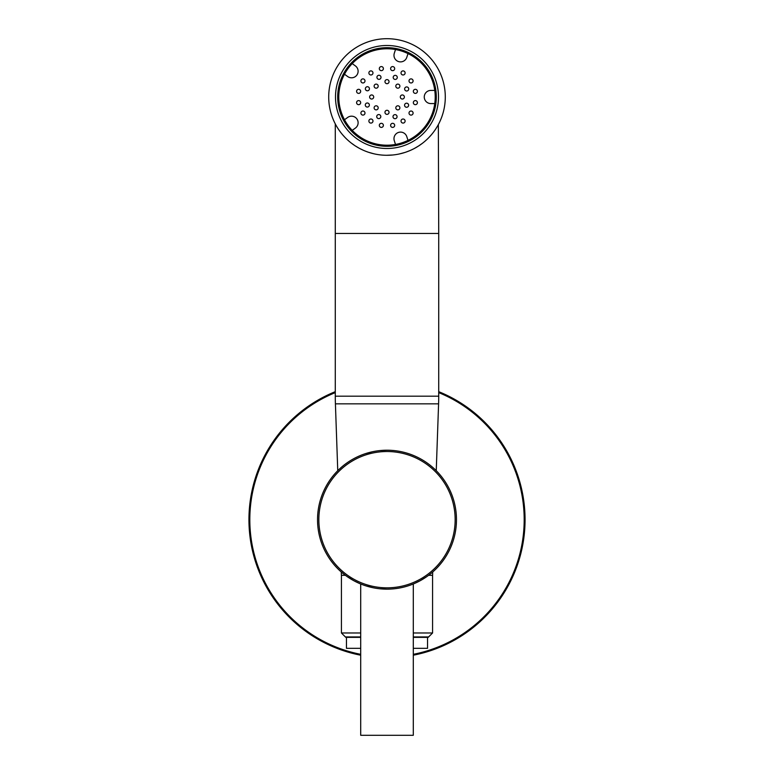 <?xml version="1.0" encoding="UTF-8"?>
<svg xmlns="http://www.w3.org/2000/svg" width="774" height="774" viewBox="0 0 774 774"><rect width="100%" height="100%" fill="white"/><g stroke="black" fill="none" stroke-linecap="round" stroke-linejoin="round"><path stroke-width="1.16" d="M438.723 391.673A138.062 138.062 0 0 1 413.297 655.21A138.062 138.062 0 0 0 438.723 391.673M360.703 655.21A138.062 138.062 0 0 1 335.277 391.673M387 587.834A68.151 68.151 0 0 1 318.849 519.683A68.151 68.151 0 0 1 387 451.523A68.151 68.151 0 0 1 455.151 519.683A68.151 68.151 0 0 1 387 587.834M387 589.149A69.466 69.466 0 0 1 317.534 519.683A69.466 69.466 0 0 1 387 450.216A69.466 69.466 0 0 1 456.466 519.683A69.466 69.466 0 0 1 387 589.149L379.928 588.791M414.854 583.325L419.634 581.013M420.437 580.577L426.706 576.688M435.094 569.819L436.091 568.832M437.484 567.41L438.229 566.597M437.6 567.274L438.452 566.355M436.246 568.677L435.172 569.732M336.477 472.005L337.754 470.689L335.413 403.834A219.148 219.148 -90 0 1 335.277 396.182L438.723 396.182A219.148 219.148 90 0 1 438.587 403.834L436.246 470.689A69.466 69.466 0 0 1 456.331 523.998M345.407 575.324L341.402 575.324L341.286 571.996L338.954 569.857L340.531 571.318M340.724 571.493L343.24 573.631M343.801 574.085L347.187 576.611M358.865 583.199L360.761 584.002M365.705 585.802L372.787 587.679M387 450.216L379.831 450.584M372.613 451.716L365.434 453.641M353.737 458.692L351.744 459.824M345.881 463.684L344.169 464.981M341.324 467.341L338.257 470.176M338.112 470.321L336.467 472.005M338.935 569.828L338.325 569.248M335.635 566.452L336.4 567.274M337.754 568.677L338.809 569.722M347.168 576.601L353.495 580.539M354.24 580.945L359.01 583.267M341.421 575.324L341.421 632.977L345.804 637.36L360.703 637.36M413.297 637.36L428.196 637.36L432.579 632.977L432.579 575.324M341.421 632.977L360.703 632.977M413.297 632.977L432.579 632.977M428.641 636.925L413.297 636.925M360.703 636.925L345.359 636.925M346.462 637.36L346.462 648.322L360.703 648.322M413.297 648.322L427.538 648.322L427.538 637.36M328.708 96.992A58.292 58.292 0 0 0 387 155.284A58.292 58.292 0 0 0 445.292 96.992A58.292 58.292 0 0 0 387 38.7A58.292 58.292 0 0 0 328.708 96.992A58.292 58.292 0 0 1 387 38.7A58.292 58.292 0 0 1 445.292 96.992M413.297 149.014L410.984 150.117M403.728 152.836L399.239 153.987M392.621 155.013L386.574 155.284M373.784 153.765L370.272 152.836M363.2 150.204L360.103 148.714M337.696 96.992A49.304 49.304 0 0 1 387 47.688A49.304 49.304 0 0 1 436.304 96.992A49.304 49.304 0 0 1 387 146.296A49.304 49.304 0 0 1 337.696 96.992A49.304 49.304 0 0 1 387 47.688A49.304 49.304 0 0 1 436.304 96.992M434.765 90.423A48.211 48.211 0 0 0 344.498 74.236A48.211 48.211 0 0 0 408.014 140.384A48.211 48.211 0 0 0 434.765 90.423L430.828 90.423A6.579 6.579 0 0 0 424.258 96.992A6.579 6.579 0 0 0 430.828 103.571L434.765 103.571M438.345 124.595L438.723 233.458L335.277 233.458L438.723 233.458L438.723 396.182M335.277 123.888L335.277 396.182M338.219 128.9L339.08 130.187M339.331 130.545L340.715 132.422M343.675 135.992L344.711 137.114M346.849 139.252L347.536 139.9M356.35 146.576L358.497 147.844M416.741 147.128L418.173 146.247M419.789 145.193L421.975 143.625M429.57 136.814L430.944 135.295M437.291 126.481L435.656 129.094M435.607 129.171L434.649 130.574M434.446 130.864L432.985 132.818M431.118 135.092L428.738 137.685M422.323 143.364L418.55 146.005M418.463 146.063L414.438 148.424M412.213 149.556L411.371 149.943M409.872 150.611L406.002 152.101M404.802 152.497L399.152 154.007M392.96 154.984L386.526 155.284M373.968 153.813L368.414 152.246M363.432 150.311L359.32 148.298M358.952 148.095L355.15 145.822M354.908 145.657L351.212 143.006M344.943 137.356L342.63 134.802M340.812 132.557L339.389 130.622M339.196 130.351L338.257 128.968M373.871 153.784L371.617 153.223L373.89 153.794M352.093 143.683L352.857 144.235L352.102 143.683M428.593 575.324L432.598 575.324L432.714 571.996M395.504 144.448A48.211 48.211 0 0 0 408.014 140.384L406.795 136.65A6.579 6.579 0 0 0 398.513 132.422A6.579 6.579 0 0 0 394.295 140.704L395.504 144.448M344.498 119.747A48.211 48.211 0 0 0 352.228 130.38L355.401 128.078A6.579 6.579 0 0 0 356.862 118.886A6.579 6.579 0 0 0 347.681 117.435L344.498 119.747M347.681 76.549L344.498 74.236A48.211 48.211 0 0 1 352.228 63.603L355.401 65.916A6.579 6.579 0 0 1 356.862 75.097A6.579 6.579 0 0 1 347.681 76.549M394.295 53.28L395.504 49.536A48.211 48.211 0 0 1 408.014 53.599L406.795 57.344A6.579 6.579 0 0 1 398.513 61.562A6.579 6.579 0 0 1 394.295 53.28M401.629 119.602A2.041 2.041 0 0 1 404.512 119.602A2.041 2.041 0 0 1 404.512 122.486A2.041 2.041 0 0 1 401.629 122.486A2.041 2.041 0 0 1 401.629 119.602M409.165 112.288A2.041 2.041 0 0 1 411.836 111.185A2.041 2.041 0 0 1 412.939 113.846A2.041 2.041 0 0 1 410.268 114.949A2.041 2.041 0 0 1 409.165 112.288M413.335 102.632A2.041 2.041 0 0 1 415.367 100.601A2.041 2.041 0 0 1 417.409 102.632A2.041 2.041 0 0 1 415.367 104.674A2.041 2.041 0 0 1 413.335 102.632M413.49 92.125A2.041 2.041 0 0 1 414.593 89.465A2.041 2.041 0 0 1 417.254 90.568A2.041 2.041 0 0 1 416.151 93.228A2.041 2.041 0 0 1 413.49 92.125M409.61 82.363A2.041 2.041 0 0 1 409.61 79.48A2.041 2.041 0 0 1 412.494 79.48A2.041 2.041 0 0 1 412.494 82.363A2.041 2.041 0 0 1 409.61 82.363M405.237 90.403A2.041 2.041 0 0 1 405.237 87.52A2.041 2.041 0 0 1 408.121 87.52A2.041 2.041 0 0 1 408.121 90.403A2.041 2.041 0 0 1 405.237 90.403M404.56 105.235A2.041 2.041 0 0 1 406.592 103.194A2.041 2.041 0 0 1 408.633 105.235A2.041 2.041 0 0 1 406.592 107.267A2.041 2.041 0 0 1 404.56 105.235M400.303 96.992A2.041 2.041 0 0 1 402.345 94.95A2.041 2.041 0 0 1 404.376 96.992A2.041 2.041 0 0 1 402.345 99.033A2.041 2.041 0 0 1 400.303 96.992M396.404 106.396A2.041 2.041 0 0 1 399.287 106.396A2.041 2.041 0 0 1 399.287 109.279A2.041 2.041 0 0 1 396.404 109.279A2.041 2.041 0 0 1 396.404 106.396M393.589 115.229A2.041 2.041 0 0 1 396.472 115.229A2.041 2.041 0 0 1 396.472 118.112A2.041 2.041 0 0 1 393.589 118.112A2.041 2.041 0 0 1 393.589 115.229M391.867 123.482A2.041 2.041 0 0 1 394.527 124.585A2.041 2.041 0 0 1 393.424 127.246A2.041 2.041 0 0 1 390.764 126.143A2.041 2.041 0 0 1 391.867 123.482M387 110.295A2.041 2.041 0 0 1 389.041 112.336A2.041 2.041 0 0 1 387 114.368A2.041 2.041 0 0 1 384.959 112.336A2.041 2.041 0 0 1 387 110.295M381.359 123.327A2.041 2.041 0 0 1 383.391 125.369A2.041 2.041 0 0 1 381.359 127.4A2.041 2.041 0 0 1 379.318 125.369A2.041 2.041 0 0 1 381.359 123.327M378.767 114.552A2.041 2.041 0 0 1 380.798 116.593A2.041 2.041 0 0 1 378.767 118.625A2.041 2.041 0 0 1 376.725 116.593A2.041 2.041 0 0 1 378.767 114.552M371.714 119.157A2.041 2.041 0 0 1 372.816 121.828A2.041 2.041 0 0 1 370.146 122.931A2.041 2.041 0 0 1 369.043 120.26A2.041 2.041 0 0 1 371.714 119.157M377.596 106.396A2.041 2.041 0 0 1 377.596 109.279A2.041 2.041 0 0 1 374.713 109.279A2.041 2.041 0 0 1 374.713 106.396A2.041 2.041 0 0 1 377.596 106.396M368.763 103.581A2.041 2.041 0 0 1 368.763 106.464A2.041 2.041 0 0 1 365.879 106.464A2.041 2.041 0 0 1 365.879 103.581A2.041 2.041 0 0 1 368.763 103.581M364.39 111.62A2.041 2.041 0 0 1 364.39 114.504A2.041 2.041 0 0 1 361.506 114.504A2.041 2.041 0 0 1 361.506 111.62A2.041 2.041 0 0 1 364.39 111.62M360.51 101.858A2.041 2.041 0 0 1 359.407 104.519A2.041 2.041 0 0 1 356.746 103.416A2.041 2.041 0 0 1 357.849 100.755A2.041 2.041 0 0 1 360.51 101.858M377.596 87.588A2.041 2.041 0 0 1 374.713 87.588A2.041 2.041 0 0 1 374.713 84.705A2.041 2.041 0 0 1 377.596 84.705A2.041 2.041 0 0 1 377.596 87.588M369.44 88.758A2.041 2.041 0 0 1 367.408 90.79A2.041 2.041 0 0 1 365.367 88.758A2.041 2.041 0 0 1 367.408 86.717A2.041 2.041 0 0 1 369.44 88.758M364.835 81.705A2.041 2.041 0 0 1 362.164 82.808A2.041 2.041 0 0 1 361.061 80.138A2.041 2.041 0 0 1 363.732 79.035A2.041 2.041 0 0 1 364.835 81.705M360.665 91.351A2.041 2.041 0 0 1 358.633 93.383A2.041 2.041 0 0 1 356.591 91.351A2.041 2.041 0 0 1 358.633 89.31A2.041 2.041 0 0 1 360.665 91.351M372.371 74.381A2.041 2.041 0 0 1 369.488 74.381A2.041 2.041 0 0 1 369.488 71.498A2.041 2.041 0 0 1 372.371 71.498A2.041 2.041 0 0 1 372.371 74.381M380.411 78.755A2.041 2.041 0 0 1 377.528 78.755A2.041 2.041 0 0 1 377.528 75.871A2.041 2.041 0 0 1 380.411 75.871A2.041 2.041 0 0 1 380.411 78.755M387 83.689A2.041 2.041 0 0 1 384.959 81.657A2.041 2.041 0 0 1 387 79.616A2.041 2.041 0 0 1 389.041 81.657A2.041 2.041 0 0 1 387 83.689M396.404 87.588A2.041 2.041 0 0 1 396.404 84.705A2.041 2.041 0 0 1 399.287 84.705A2.041 2.041 0 0 1 399.287 87.588A2.041 2.041 0 0 1 396.404 87.588M402.287 74.826A2.041 2.041 0 0 1 401.184 72.156A2.041 2.041 0 0 1 403.854 71.053A2.041 2.041 0 0 1 404.957 73.724A2.041 2.041 0 0 1 402.287 74.826M395.233 79.432A2.041 2.041 0 0 1 393.202 77.4A2.041 2.041 0 0 1 395.233 75.359A2.041 2.041 0 0 1 397.275 77.4A2.041 2.041 0 0 1 395.233 79.432M392.641 70.657A2.041 2.041 0 0 1 390.609 68.625A2.041 2.041 0 0 1 392.641 66.583A2.041 2.041 0 0 1 394.682 68.625A2.041 2.041 0 0 1 392.641 70.657M382.133 70.502A2.041 2.041 0 0 1 379.473 69.399A2.041 2.041 0 0 1 380.576 66.738A2.041 2.041 0 0 1 383.236 67.841A2.041 2.041 0 0 1 382.133 70.502M373.697 96.992A2.041 2.041 0 0 1 371.655 99.033A2.041 2.041 0 0 1 369.624 96.992A2.041 2.041 0 0 1 371.655 94.95A2.041 2.041 0 0 1 373.697 96.992M413.297 583.983L413.297 735.3L360.703 735.3L360.703 583.983M438.723 392.621A137.182 137.182 0 0 1 413.297 654.32M360.703 654.32A137.182 137.182 0 0 1 335.277 392.621M438.5 96.992A51.5 51.5 0 0 1 387 148.492A51.5 51.5 0 0 1 335.5 96.992A51.5 51.5 0 0 1 387 45.492A51.5 51.5 0 0 1 438.5 96.992M335.413 403.834L438.587 403.834"/></g></svg>
